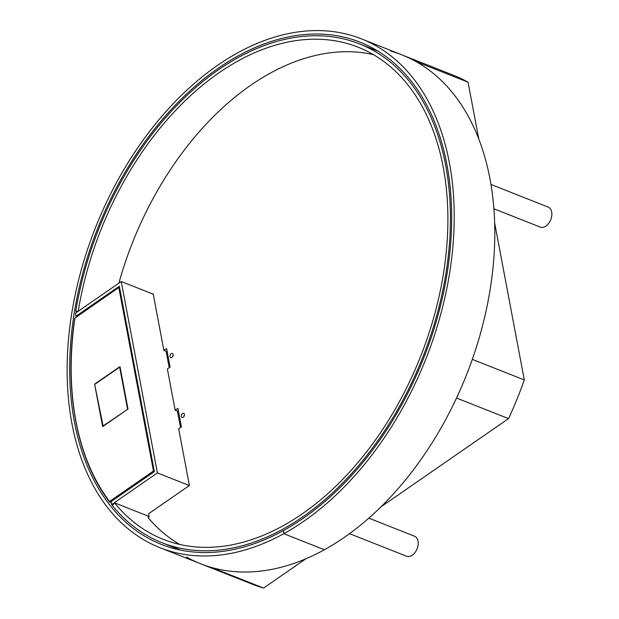 <?xml version="1.0" encoding="UTF-8"?>
<svg xmlns="http://www.w3.org/2000/svg" width="619" height="619" viewBox="0 0 619 619"><rect width="100%" height="100%" fill="white"/><g stroke="black" fill="none" stroke-linecap="round" stroke-linejoin="round"><path stroke-width="0.93" d="M478.812 139.143L468.041 82.157L416.03 61.59A273.629 177.761 -68.4 0 0 401.886 54.867A273.629 177.761 111.6 0 1 490.403 287.85A273.629 177.761 111.6 0 1 324.402 549.734A273.629 177.761 111.6 0 1 200.664 563.785A273.629 177.761 -68.4 0 0 211.574 567.484L263.586 588.05A273.629 177.761 -68.4 0 1 252.668 584.351L200.664 563.785A273.629 177.761 -68.4 0 1 186.52 557.054M283.788 533.694L324.387 549.742L283.812 533.686L283.502 530.529A270.046 175.432 111.6 0 1 161.389 544.403A270.046 175.432 111.6 0 1 97.539 228.767A270.046 175.432 111.6 0 1 359.979 42.146A270.046 175.432 111.6 0 1 447.328 272.081A270.046 175.432 111.6 0 1 283.502 530.529L283.788 533.694A273.629 177.761 111.6 0 1 160.066 547.738A273.629 177.761 111.6 0 1 95.372 227.908A273.629 177.761 111.6 0 1 361.295 38.811A273.629 177.761 111.6 0 1 449.812 271.795A273.629 177.761 111.6 0 1 283.812 533.686M490.937 184.454L548.202 207.094A10.763 6.995 111.6 0 1 551.668 211.969A10.763 6.995 -68.4 0 1 548.697 223.374A10.763 6.995 -68.4 0 1 540.286 227.119L493.877 208.765M368.847 518.157L414.552 536.232A10.763 6.995 111.6 0 1 418.111 544.859A10.763 6.995 111.6 0 1 412.293 555.212A10.763 6.995 -68.4 0 1 406.637 556.249L349.526 533.671M494.643 222.948L524.308 379.942L472.297 359.376A273.629 177.761 111.6 0 1 456.52 398.048L508.532 418.614L381.072 506.775M361.295 38.811L401.886 54.867A273.629 177.761 -68.4 0 0 390.976 51.168M305.918 558.771L263.586 588.05M524.308 379.942A273.629 177.761 111.6 0 1 508.532 418.614M468.041 82.157A273.629 177.761 -68.4 0 0 453.897 75.425L401.886 54.867M179.703 544.449A264.661 171.935 111.6 0 1 148.034 517.592L149.156 516.819L148.575 513.747L189.399 485.513L178.682 428.766L181.406 426.886L177.901 408.347L175.177 410.227L167.378 368.963L170.101 367.075L166.596 348.536L163.88 350.416L153.156 293.677L152.715 293.979M118.894 283.154A264.661 171.935 111.6 0 1 250.726 85.275A264.661 171.935 -68.4 0 1 373.373 54.642M182.512 413.523A2.244 1.455 111.6 0 1 183.688 413.306A2.244 1.455 111.6 0 1 184.431 415.101A2.244 1.455 111.6 0 1 183.224 417.26A2.244 1.455 111.6 0 1 182.04 417.477A2.244 1.455 111.6 0 1 181.305 415.674A2.244 1.455 111.6 0 1 182.512 413.523M171.215 353.712A2.244 1.455 111.6 0 1 172.392 353.495A2.244 1.455 111.6 0 1 173.134 355.291A2.244 1.455 111.6 0 1 171.92 357.449A2.244 1.455 111.6 0 1 170.743 357.666A2.244 1.455 111.6 0 1 170.001 355.871A2.244 1.455 111.6 0 1 171.215 353.712M163.88 350.416L166.41 351.422L167.06 350.973M175.177 410.227L177.715 411.233L178.357 410.784M172.546 356.815A2.244 1.455 111.6 0 1 173.127 355.352M183.843 416.626A2.244 1.455 111.6 0 1 184.423 415.156M75.742 311.396L78.218 311.148A264.661 171.935 111.6 0 1 357.999 47.152A264.661 171.935 111.6 0 1 420.572 356.498A264.661 171.935 111.6 0 1 163.37 539.397A264.661 171.935 111.6 0 1 114.43 502.775L112.441 505.622A268.251 174.264 111.6 0 0 162.046 542.731A268.251 174.264 111.6 0 0 422.738 357.349A268.251 174.264 111.6 0 0 359.314 43.817A268.251 174.264 111.6 0 0 75.742 311.396L77.22 311.976M114.43 502.775L148.676 516.323A264.661 171.935 111.6 0 0 149.109 516.85M148.993 515.967L148.552 516.269M166.109 351.306L169.211 367.694M177.413 411.109L180.508 427.505M119.328 286.233L154.363 471.639L111.056 501.591L111.621 504.578L157.396 472.916L121.239 281.529L75.464 313.199L76.029 316.185L119.328 286.233M189.344 485.551L157.396 472.916M153.249 294.187L121.239 281.529M112.836 505.058L111.621 504.578M76.655 316.433L76.029 316.185M94.606 384.144L119.978 366.595L128.001 409.058L102.63 426.615L94.606 384.144L103.133 426.267M119.606 287.711L118.848 287.394L119.606 287.711L118.554 287.688L74.922 318.073A267.625 173.862 -68.4 0 0 109.578 501.491L109.524 501.97L110.29 502.11L109.648 502.055M118.863 287.82L153.473 470.989L154.216 470.881L153.736 472.057L110.29 502.11L111.234 502.512M127.87 409.151L102.816 426.143M127.56 409.027L119.653 367.16L94.908 384.275M120.117 367.346L119.653 367.16M153.473 470.989L109.578 501.491M109.834 501.514L110.29 502.11M153.736 472.057L153.28 471.461M160.066 547.738L200.664 563.785M162.046 542.731L180.825 550.152M359.314 43.817L378.093 51.245M119.544 287.386L118.631 287.402L74.767 318.151C63.881 390.705 76.857 459.437 109.524 501.97L111.296 502.821"/></g></svg>
